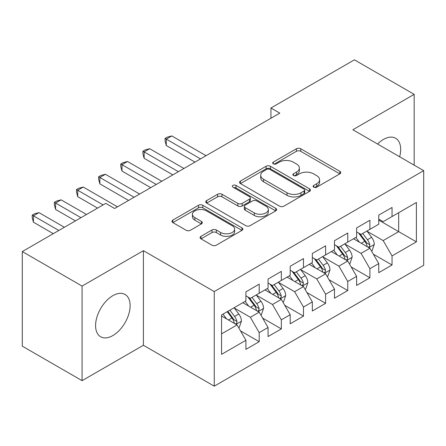 <?xml version="1.0" encoding="UTF-8"?>
<svg xmlns="http://www.w3.org/2000/svg" width="446" height="446" viewBox="0 0 446 446"><rect width="100%" height="100%" fill="white"/><g stroke="black" fill="none" stroke-linecap="round" stroke-linejoin="round"><path stroke-width="0.67" d="M313.728 187.181A2.152 1.243 0 0 0 316.766 187.181L339.858 173.851A3.072 1.773 0 0 0 340.761 172.596A3.072 1.773 0 0 0 339.858 171.342L300.743 148.758A3.072 1.773 0 0 0 296.395 148.758L273.303 162.088A2.152 1.243 0 0 0 272.673 162.968A2.152 1.243 0 0 0 273.303 163.844A2.152 1.243 0 0 0 276.347 163.844L279.335 162.121A9.834 5.675 0 0 1 293.245 162.121L296.501 164A9.834 5.675 0 0 1 299.383 168.014A9.834 5.675 0 0 1 296.501 172.033L293.513 173.756A2.152 1.243 0 0 0 292.883 174.637A2.152 1.243 0 0 0 293.513 175.512A2.152 1.243 0 0 0 296.557 175.512L299.545 173.789A9.834 5.675 0 0 1 313.454 173.789L316.716 175.668A9.834 5.675 0 0 1 319.592 179.682A9.834 5.675 0 0 1 316.716 183.702L313.728 185.425A2.152 1.243 0 0 0 313.098 186.305A2.152 1.243 0 0 0 313.728 187.181L313.728 185.425M112.855 335.548A24.424 14.099 120 0 0 128.81 314.029A24.424 14.099 120 0 0 125.064 294.46A24.424 14.099 120 0 0 112.855 295.67A24.424 14.099 120 0 0 96.899 317.19A24.424 14.099 120 0 0 100.64 336.758A24.424 14.099 120 0 0 112.855 335.548M399.655 156.775A24.424 14.099 120 0 0 395.619 138.254A24.424 14.099 120 0 0 383.404 139.464A24.424 14.099 120 0 0 377.561 144.019M200.99 236.335A3.072 1.773 0 0 0 200.092 237.59A3.072 1.773 0 0 0 200.99 238.844L211.967 245.177A3.072 1.773 0 0 0 216.31 245.177L241.955 230.376A3.072 1.773 0 0 0 242.858 229.121A3.072 1.773 0 0 0 241.955 227.867L202.841 205.283A3.072 1.773 0 0 0 198.492 205.283L172.847 220.084A3.072 1.773 0 0 0 171.95 221.339A3.072 1.773 0 0 0 172.847 222.593L186.105 230.248A3.072 1.773 0 0 0 190.453 230.248L201.425 223.914A3.072 1.773 0 0 0 202.328 222.66A3.072 1.773 0 0 0 201.425 221.406L194.852 217.609A8.223 4.744 0 0 1 192.443 214.253A8.223 4.744 0 0 1 197.517 209.865A8.223 4.744 0 0 1 206.481 210.897L232.232 225.765A8.223 4.744 0 0 1 234.641 229.121A8.223 4.744 0 0 1 229.562 233.503A8.223 4.744 0 0 1 220.603 232.477L216.31 229.997A3.072 1.773 0 0 0 211.967 229.997L200.99 236.335L200.99 238.844M82.081 286.081L82.081 380.672L143.406 345.265L143.406 250.674L82.081 286.081L22.3 251.566L105.769 203.376L114.622 208.494L279.787 113.133L270.934 108.021L270.934 118.246M143.406 250.674L214.253 291.578L423.7 170.656L423.7 265.247L214.253 386.169L214.253 291.578M414.178 165.159L414.178 94.346L352.853 129.753L423.7 170.656M414.178 94.346L354.403 59.831L270.934 108.021M279.553 206.158A3.072 1.773 0 0 0 283.901 206.158L309.541 191.351A3.072 1.773 0 0 0 310.444 190.096A3.072 1.773 0 0 0 309.541 188.842L270.427 166.258A3.072 1.773 0 0 0 266.078 166.258L240.433 181.065A3.072 1.773 0 0 0 239.535 182.319A3.072 1.773 0 0 0 240.433 183.574L279.553 206.158M233.799 187.649A2.152 1.243 0 0 1 235.979 187.95L235.979 185.391L275.751 208.354A3.072 1.773 0 0 1 276.648 209.609A3.072 1.773 0 0 1 275.751 210.863L250.106 225.67A3.072 1.773 0 0 1 245.757 225.67L206.643 203.086L206.643 200.577A3.072 1.773 0 0 0 205.74 201.832A3.072 1.773 0 0 0 206.643 203.086M206.643 200.577L217.615 194.239A3.072 1.773 0 0 1 221.963 194.239L237.83 203.398A3.072 1.773 0 0 0 242.172 203.398L249.453 199.195A3.072 1.773 0 0 0 250.357 197.94A3.072 1.773 0 0 0 249.453 196.686L232.935 187.153A2.152 1.243 0 0 1 232.305 186.272A2.152 1.243 0 0 1 233.637 185.123A2.152 1.243 0 0 1 235.979 185.391M378.754 220.123L398.679 231.63L398.679 212.709L416.391 202.484L392.04 216.544L392.04 207.468L378.754 215.139L378.754 224.215L369.901 229.328L369.901 220.252L356.616 227.923L356.616 236.999L347.757 242.111L347.757 233.035L334.478 240.701L334.478 249.777L325.619 254.895L325.619 245.818L312.334 253.484L312.334 262.56L303.481 267.672L303.481 258.596L290.195 266.268L290.195 275.344L281.337 280.456L281.337 271.38L268.057 279.051L268.057 288.127L259.198 293.239L259.198 284.163L245.913 291.835L245.913 300.911L221.562 314.971L221.562 354.341L245.913 340.281L237.06 324.939L221.562 315.991M416.391 202.484L416.391 241.855L392.04 255.915L383.181 240.578L367.13 231.307M373.33 254.192L392.04 264.991L392.04 255.915M392.04 264.991L378.754 272.662L378.754 263.586L369.901 268.698L361.043 253.356L344.992 244.09M351.192 266.97L369.901 277.774L369.901 268.698M369.901 277.774L356.616 285.44L356.616 276.369L347.757 281.482L338.904 266.139L322.854 256.874M329.053 279.754L347.757 290.558L347.757 281.482M347.757 290.558L334.478 298.223L334.478 289.147L325.619 294.265L316.766 278.923L300.71 269.657M306.909 292.537L325.619 303.336L325.619 294.265M325.619 303.336L312.334 311.007L312.334 301.931L303.481 307.043L294.622 291.706L278.572 282.441M284.771 305.32L303.481 316.119L303.481 307.043M303.481 316.119L290.195 323.79L290.195 314.714L281.337 319.827L272.484 304.49L256.433 295.219M262.633 318.104L281.337 328.903L281.337 319.827M281.337 328.903L268.057 336.574L268.057 327.498L259.198 332.61L250.345 317.273L234.289 308.002M240.489 330.882L259.198 341.686L259.198 332.61M259.198 341.686L245.913 349.357L245.913 340.281M245.913 295.798L250.345 298.352L259.198 293.239M221.562 333.887L237.06 324.939M268.057 283.015L272.484 285.568L281.337 280.456M250.345 317.273L259.198 312.155L242.814 302.7M268.057 327.498L259.198 312.155M290.195 270.231L294.622 272.79L303.481 267.672M272.484 304.49L281.337 299.377L264.957 289.917M290.195 314.714L281.337 299.377M312.334 257.448L316.766 260.007L325.619 254.895M294.622 291.706L303.481 286.594L287.096 277.133M312.334 301.931L303.481 286.594M334.478 244.664L338.904 247.223L347.757 242.111M316.766 278.923L325.619 273.811L309.234 264.35M334.478 289.147L325.619 273.811M356.616 231.881L361.043 234.44L369.901 229.328M338.904 266.139L347.757 261.027L331.378 251.566M356.616 276.369L347.757 261.027M378.754 219.103L383.181 221.656L392.04 216.544M361.043 253.356L369.901 248.244L353.516 238.788M378.754 263.586L369.901 248.244M22.3 251.566L22.3 346.157L82.081 380.672M143.406 345.265L214.253 386.169M383.181 240.578L398.679 231.63L416.391 241.855M314.586 187.487L316.716 186.255A9.834 5.675 0 0 0 319.592 182.241L319.592 179.682M299.383 168.014L299.383 170.573A9.834 5.675 0 0 1 296.501 174.587L294.377 175.819M339.819 173.873L300.743 151.311A3.072 1.773 0 0 0 296.395 151.311L274.162 164.15M309.502 191.379L270.427 168.817A3.072 1.773 0 0 0 266.078 168.817L240.478 183.596M304.111 190.977A2.152 1.243 0 0 0 304.741 190.096A2.152 1.243 0 0 0 304.111 189.221L269.774 169.396A2.152 1.243 0 0 0 266.73 169.396L263.58 171.214A9.834 5.675 0 0 0 260.698 175.233A9.834 5.675 0 0 0 263.58 179.247L287.051 192.795A9.834 5.675 0 0 0 300.961 192.795L304.111 190.977L304.111 193.536A2.152 1.243 0 0 0 304.741 192.655L304.741 190.096M260.698 175.233L260.698 177.787A9.834 5.675 0 0 0 263.58 181.801L263.58 179.247M304.111 193.536L300.961 195.354A9.834 5.675 0 0 1 287.051 195.354L263.58 181.801M206.682 203.108L217.615 196.797L217.615 194.239M250.357 197.94L250.357 200.499A3.072 1.773 0 0 1 249.453 201.754L242.172 205.957A3.072 1.773 0 0 1 237.83 205.957L221.963 196.797A3.072 1.773 0 0 0 217.615 196.797M235.979 187.95L275.706 210.886M254.287 212.904A8.223 4.744 0 0 0 263.246 213.929A8.223 4.744 0 0 0 268.325 209.548A8.223 4.744 0 0 0 265.916 206.191L256.84 200.951A3.072 1.773 0 0 0 252.497 200.951L245.216 205.154A3.072 1.773 0 0 0 244.313 206.409A3.072 1.773 0 0 0 245.216 207.663L254.287 212.904L254.287 215.457A8.223 4.744 0 0 0 263.246 216.488A8.223 4.744 0 0 0 268.325 212.101L268.325 209.548M244.313 206.409L244.313 208.968A3.072 1.773 0 0 0 245.216 210.222L245.216 207.663M254.287 215.457L245.216 210.222M234.641 229.121L234.641 231.675A8.223 4.744 0 0 1 229.562 236.062A8.223 4.744 0 0 1 220.603 235.031L216.31 232.556A3.072 1.773 0 0 0 211.967 232.556L201.035 238.866M192.443 214.253L192.443 216.806A8.223 4.744 0 0 0 194.852 220.162L194.852 217.609M201.386 223.937L194.852 220.162M241.916 230.398L202.841 207.836A3.072 1.773 0 0 0 198.492 207.836L172.892 222.621M371.54 251.081L372.07 250.775L374.283 244.386A8.296 4.789 -120 0 0 371.635 237.317L366.93 231.039M359.437 242.206L355.863 237.434M354.191 239.173L353.784 238.632M206.063 155.699L171.81 135.924L166.274 139.124L166.274 145.513L194.991 162.093M368.335 247.34L369.623 246.186L369.801 244.737A8.296 4.789 -120 0 0 367.426 239.747L362.726 233.47M360.039 233.86L365.848 241.615A4.226 2.442 60 0 1 366.618 242.897L369.801 244.737M358.578 233.018L364.772 241.28A8.296 4.789 60 0 1 367.147 246.27L367.314 246.755M166.274 145.513L165.059 140.975L165.059 138.416L200.527 158.893M165.059 138.416L167.272 137.139L171.81 135.924M349.396 263.865L349.932 263.558L352.145 257.169A8.296 4.789 -120 0 0 349.497 250.1L344.791 243.823M337.299 254.989L333.719 250.217M332.047 251.957L331.64 251.416M183.919 168.482L149.672 148.708L144.136 151.902L144.136 158.297L172.853 174.877M346.196 260.124L347.479 258.97L347.663 257.52A8.296 4.789 -120 0 0 345.288 252.531L340.582 246.253M337.901 246.644L343.71 254.398A4.226 2.442 60 0 1 344.479 255.681L347.663 257.52M336.44 245.802L342.628 254.064A8.296 4.789 60 0 1 345.003 259.054L345.176 259.533M144.136 158.297L142.921 153.758L142.921 151.2L178.389 171.677M142.921 151.2L145.134 149.923L149.672 148.708M327.258 276.648L327.788 276.342L330.001 269.947A8.296 4.789 -120 0 0 327.353 262.884L322.653 256.606M315.155 267.767L311.581 262.995M309.909 264.74L309.502 264.199M161.781 181.266L127.534 161.491L121.998 164.685L121.998 171.08L150.709 187.655M324.058 272.907L325.34 271.753L325.524 270.304A8.296 4.789 -120 0 0 323.149 265.314L318.444 259.037M315.762 259.427L321.572 267.182A4.226 2.442 60 0 1 322.335 268.464L325.524 270.304M314.302 258.585L320.49 266.847A8.296 4.789 60 0 1 322.865 271.837L323.032 272.316M121.998 171.08L120.777 166.542L120.777 163.983L156.245 184.46M120.777 163.983L122.996 162.706L127.534 161.491M305.12 289.432L305.649 289.125L307.863 282.731A8.296 4.789 -120 0 0 305.215 275.667L300.509 269.39M293.016 280.551L289.443 275.779M287.77 277.524L287.363 276.977M139.643 194.049L105.39 174.275L99.859 177.469L99.859 183.858L128.571 200.438M301.914 285.691L303.202 284.531L303.38 283.087A8.296 4.789 -120 0 0 301.005 278.098L296.306 271.815M293.619 272.211L299.428 279.965A4.226 2.442 60 0 1 300.197 281.248L303.38 283.087M292.158 271.363L298.352 279.631A8.296 4.789 60 0 1 300.727 284.62L300.894 285.1M99.859 183.858L98.638 179.325L98.638 176.767L134.107 197.244M98.638 176.767L100.852 175.49L105.39 174.275M282.976 302.215L283.511 301.909L285.724 295.514A8.296 4.789 -120 0 0 283.076 288.45L278.371 282.173M270.878 293.334L267.299 288.562M265.626 290.307L265.219 289.761M117.504 206.833L83.251 187.058L77.716 190.252L77.716 196.641L97.574 208.109M279.776 298.474L281.064 297.315L281.242 295.871A8.296 4.789 -120 0 0 278.867 290.876L274.162 284.598M271.48 284.988L277.289 292.743A4.226 2.442 60 0 1 278.059 294.031L281.242 295.871M270.02 284.147L276.213 292.414A8.296 4.789 60 0 1 278.588 297.404L278.756 297.883M77.716 196.641L76.5 192.103L76.5 189.55L103.11 204.915M76.5 189.55L78.713 188.268L83.251 187.058M260.838 314.993L261.367 314.686L263.58 308.298A8.296 4.789 -120 0 0 260.932 301.234L256.233 294.951M248.734 306.118L245.161 301.345M243.488 303.085L243.081 302.544M86.507 214.498L61.113 199.836L55.577 203.036L55.577 209.425L75.435 220.893M257.637 311.258L258.92 310.098L259.104 308.649A8.296 4.789 -120 0 0 256.729 303.659L252.023 297.382M249.342 297.772L255.151 305.527A4.226 2.442 60 0 1 255.915 306.809L259.104 308.649M247.881 296.93L254.069 305.192A8.296 4.789 60 0 1 256.444 310.187L256.612 310.667M55.577 209.425L54.356 204.887L54.356 202.333L80.971 217.693M54.356 202.333L56.575 201.051L61.113 199.836M238.699 327.777L239.229 327.47L241.442 321.081A8.296 4.789 -120 0 0 238.794 314.012L234.089 307.734M226.596 318.901L223.022 314.129M64.363 227.282L38.969 212.619L33.439 215.814L33.439 222.208L53.297 233.671M235.494 324.036L236.781 322.882L236.96 321.432A8.296 4.789 -120 0 0 234.585 316.443L229.885 310.165M227.806 311.364L233.007 318.31A4.226 2.442 60 0 1 233.776 319.592L236.96 321.432M227.226 311.698L231.931 317.976A8.296 4.789 60 0 1 234.306 322.965L234.473 323.445M33.439 222.208L32.218 217.67L32.218 215.111L58.833 230.476M32.218 215.111L34.431 213.835L38.969 212.619M316.716 186.255L316.716 183.702M293.513 175.512L293.513 173.756M296.501 174.587L296.501 172.033M273.303 163.844L273.303 162.088M296.395 151.311L296.395 148.758M300.743 151.311L300.743 148.758M339.858 173.851L339.858 171.342M240.433 183.574L240.433 181.065M266.078 168.817L266.078 166.258M270.427 168.817L270.427 166.258M309.541 191.351L309.541 188.842M287.051 195.354L287.051 192.795M300.961 195.354L300.961 192.795M221.963 196.797L221.963 194.239M237.83 205.957L237.83 203.398M242.172 205.957L242.172 203.398M249.453 201.754L249.453 199.195M275.751 210.863L275.751 208.354M211.967 232.556L211.967 229.997M216.31 232.556L216.31 229.997M220.603 235.031L220.603 232.477M201.425 223.914L201.425 221.406M172.847 222.593L172.847 220.084M198.492 207.836L198.492 205.283M202.841 207.836L202.841 205.283M241.955 230.376L241.955 227.867M368.859 247.647L374.227 244.547M367.426 239.747L371.635 237.317M361.305 243.282L364.772 241.28M346.72 260.425L352.089 257.325M345.288 252.531L349.497 250.1M339.166 256.065L342.628 254.064M324.577 273.208L329.945 270.109M323.149 265.314L327.353 262.884M317.022 268.849L320.49 266.847M302.438 285.992L307.807 282.892M301.005 278.098L305.215 275.667M294.884 281.632L298.352 279.631M280.3 298.775L285.669 295.676M278.867 290.876L283.076 288.45M272.746 294.416L276.213 292.414M258.156 311.559L263.525 308.459M256.729 303.659L260.932 301.234M250.602 307.194L254.069 305.192M236.018 324.342L241.386 321.243M234.585 316.443L238.794 314.012M228.464 319.977L231.931 317.976"/></g></svg>
